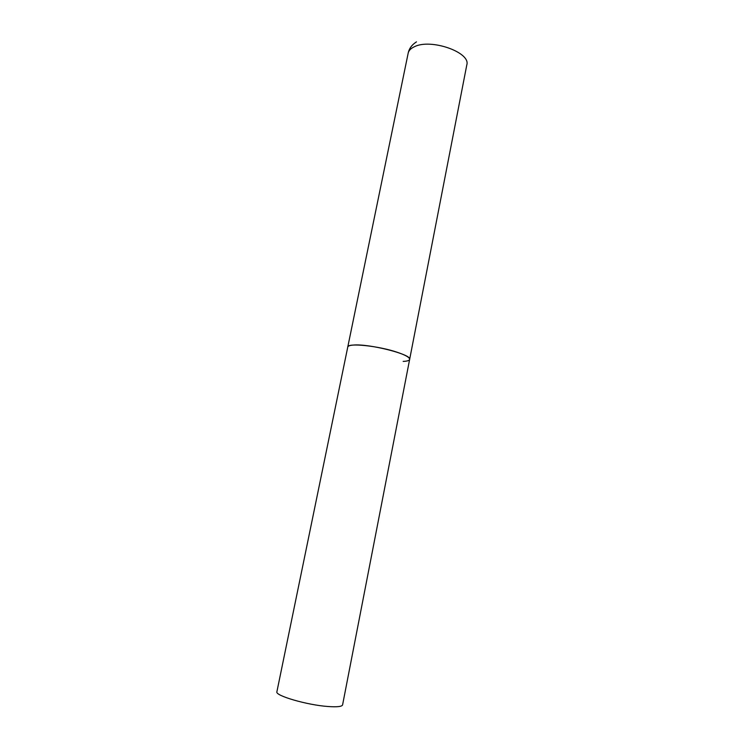 <?xml version="1.0" encoding="UTF-8"?>
<svg xmlns="http://www.w3.org/2000/svg" width="744" height="744" viewBox="0 0 744 744"><rect width="100%" height="100%" fill="white"/><g stroke="black" fill="none" stroke-linecap="round" stroke-linejoin="round"><path stroke-width="1.12" d="M409.646 359.389L342.593 704.866C342.007 706.633 337.116 707.172 327.927 706.502C306.9 705.024 274.703 695.575 276.898 691.743L408.168 53.196C408.735 50.546 410.809 48.388 414.38 46.742C430.785 38.204 470.989 52.396 466.804 64.914L409.646 359.389C409.777 357.52 405.731 355.176 397.519 352.368C378.752 345.876 347.364 342.631 347.764 347.029C348.006 345.979 349.866 345.318 353.335 345.067C369.145 343.505 412.455 354.628 409.646 359.389C409.339 360.561 407.173 361.231 403.155 361.407M408.168 53.196C409.107 48.555 411.869 44.779 416.463 41.869"/></g></svg>
